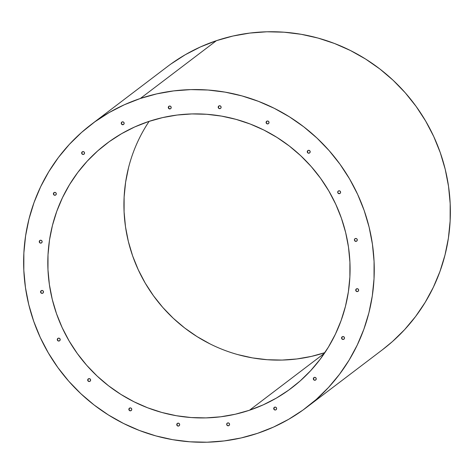 <?xml version="1.0" encoding="UTF-8"?>
<svg xmlns="http://www.w3.org/2000/svg" width="474" height="474" viewBox="0 0 474 474"><rect width="100%" height="100%" fill="white"/><g stroke="black" fill="none" stroke-linecap="round" stroke-linejoin="round"><path stroke-width="0.71" d="M170.99 63.966L185.322 54.7L200.514 46.908L216.428 40.669L140.316 98.491A177.768 173.881 52.8 0 1 352.739 184.57A177.768 173.881 52.8 0 1 306.488 407.462A177.768 173.881 52.8 0 1 257.572 433.331L241.1 437.958L224.214 440.927L207.091 442.212L189.884 441.798L172.767 439.694L155.899 435.914L139.451 430.493L123.572 423.489L108.422 414.969L94.142 405.015L80.87 393.716L68.736 381.191L57.858 367.551L48.336 352.934L40.266 337.482L33.725 321.342L28.772 304.664L25.46 287.611L23.819 270.352L23.866 253.051L25.596 235.874L28.997 218.988L34.033 202.546L40.657 186.72L48.81 171.659L58.403 157.504L69.352 144.392L81.552 132.447L94.877 121.794L109.21 112.522L124.401 104.73L140.316 98.491L156.793 93.864L173.674 90.895L190.803 89.61L208.003 90.024L225.12 92.134L241.989 95.914L258.437 101.335L274.316 108.339L289.466 116.859L303.745 126.813L317.017 138.112L329.152 150.637L340.03 164.271L349.551 178.888L357.621 194.34L364.168 210.486L369.116 227.165L372.428 244.211L374.069 261.47L374.027 278.771L372.291 295.954L368.896 312.84L363.854 329.276L357.23 345.102L349.083 360.169L339.485 374.324L328.535 387.436L316.336 399.381L303.01 410.034L288.678 419.3L273.486 427.092L257.572 433.331A177.768 173.881 52.8 0 1 45.149 347.258A177.768 173.881 52.8 0 1 91.399 124.366A177.768 173.881 52.8 0 1 140.316 98.491L216.428 40.669A177.768 173.881 -127.2 0 0 167.512 66.538L91.399 124.366M148.403 121.587A153.25 149.903 52.8 0 1 331.527 195.786A153.25 149.903 52.8 0 1 291.652 387.939A153.25 149.903 52.8 0 1 249.49 410.241L324.441 353.29L249.49 410.241A153.25 149.903 52.8 0 1 66.36 336.036A153.25 149.903 52.8 0 1 106.235 143.889A153.25 149.903 52.8 0 1 148.403 121.587L134.681 126.961L121.587 133.68L109.233 141.673L97.745 150.856L87.228 161.154L77.789 172.453L69.518 184.659L62.491 197.646L56.779 211.291L52.436 225.458L49.503 240.016L48.01 254.828L47.975 269.742L49.391 284.619L52.247 299.319L56.513 313.693L62.153 327.611L69.109 340.936L77.315 353.533L86.695 365.288L97.158 376.089L108.599 385.824L120.906 394.409L133.97 401.756L147.657 407.794L161.835 412.463L176.375 415.722L191.135 417.541L205.965 417.896L220.73 416.788L235.282 414.229L249.49 410.241L263.206 404.861L276.301 398.148L288.654 390.155L300.149 380.972L310.66 370.674L320.098 359.369L328.375 347.169L335.396 334.182L341.108 320.537L345.451 306.37L348.384 291.806L349.877 277L349.913 262.086L348.503 247.209L345.647 232.509L341.375 218.129L335.734 204.217L328.778 190.892L320.572 178.295L311.193 166.534L300.735 155.739L289.294 145.998L276.982 137.419L263.917 130.072L250.231 124.034L236.052 119.365L221.512 116.1L206.753 114.287L191.923 113.932L177.157 115.034L162.606 117.599L148.403 121.587M266.749 121.231L266.269 122.861L267.016 123.708L268.041 123.85A1.469 1.44 52.8 0 1 266.666 121.291A1.469 1.44 52.8 0 1 267.075 121.077L267.075 121.077A1.469 1.44 52.8 0 1 268.45 123.637A1.469 1.44 52.8 0 1 268.041 123.85L268.124 123.785A1.469 1.44 -127.2 0 0 268.491 123.601M218.864 105.975L218.384 107.604L219.13 108.451L220.155 108.593A1.469 1.44 52.8 0 1 218.781 106.034A1.469 1.44 52.8 0 1 220.943 106.532A1.469 1.44 52.8 0 1 220.155 108.593L220.238 108.528A1.469 1.44 -127.2 0 0 220.606 108.345M168.91 106.283A1.469 1.44 -127.2 0 0 170.326 108.813L170.243 108.872A1.469 1.44 52.8 0 1 168.868 106.312A1.469 1.44 52.8 0 1 171.031 106.81A1.469 1.44 52.8 0 1 170.243 108.872L170.326 108.813A1.469 1.44 -127.2 0 0 170.687 108.623M121.705 124.164L123.187 124.656A1.469 1.44 52.8 0 1 121.812 122.102A1.469 1.44 52.8 0 1 123.975 122.6A1.469 1.44 52.8 0 1 123.187 124.656L123.264 124.597A1.469 1.44 -127.2 0 0 123.631 124.413M82.298 151.787L81.818 153.422L82.565 154.263L83.59 154.406A1.469 1.44 52.8 0 1 82.215 151.852A1.469 1.44 52.8 0 1 84.378 152.35A1.469 1.44 52.8 0 1 83.59 154.406L83.673 154.346A1.469 1.44 -127.2 0 0 84.034 154.163M54.042 192.586L53.562 194.222L54.309 195.063L55.334 195.205A1.469 1.44 52.8 0 1 53.959 192.651A1.469 1.44 52.8 0 1 54.362 192.438L54.362 192.438A1.469 1.44 52.8 0 1 55.736 194.992A1.469 1.44 52.8 0 1 55.334 195.205L55.417 195.146A1.469 1.44 -127.2 0 0 55.778 194.962M39.81 240.514L39.413 242.078L40.154 242.919L41.185 243.061A1.469 1.44 52.8 0 1 39.81 240.508A1.469 1.44 52.8 0 1 40.213 240.294L40.213 240.294A1.469 1.44 52.8 0 1 41.588 242.848A1.469 1.44 52.8 0 1 41.185 243.061L41.268 243.002A1.469 1.44 -127.2 0 0 41.629 242.818M307.922 150.531L307.442 152.16L308.183 153.007L309.214 153.149A1.469 1.44 52.8 0 1 307.839 150.59A1.469 1.44 52.8 0 1 308.242 150.377L308.242 150.377A1.469 1.44 52.8 0 1 309.617 152.936A1.469 1.44 52.8 0 1 309.214 153.149L309.297 153.084A1.469 1.44 -127.2 0 0 309.658 152.901M338.158 193.125L339.639 193.617A1.469 1.44 52.8 0 1 338.264 191.063A1.469 1.44 52.8 0 1 338.667 190.85L338.667 190.85A1.469 1.44 52.8 0 1 340.042 193.404A1.469 1.44 52.8 0 1 339.639 193.617L339.716 193.558A1.469 1.44 -127.2 0 0 340.083 193.374M354.854 240.81L356.335 241.302A1.469 1.44 52.8 0 1 354.961 238.748A1.469 1.44 52.8 0 1 355.364 238.535L355.364 238.535A1.469 1.44 52.8 0 1 356.738 241.088A1.469 1.44 52.8 0 1 356.335 241.302L356.418 241.242A1.469 1.44 -127.2 0 0 356.78 241.059M356.3 288.98L355.903 290.544L356.649 291.392L357.674 291.534A1.469 1.44 52.8 0 1 356.3 288.974A1.469 1.44 52.8 0 1 356.703 288.761L356.703 288.761A1.469 1.44 52.8 0 1 358.077 291.32A1.469 1.44 52.8 0 1 357.674 291.534L357.757 291.469A1.469 1.44 -127.2 0 0 358.119 291.285M342.228 336.771L341.754 338.4L342.495 339.248L343.526 339.39A1.469 1.44 52.8 0 1 342.151 336.83A1.469 1.44 52.8 0 1 342.554 336.617L342.554 336.617A1.469 1.44 52.8 0 1 343.928 339.177A1.469 1.44 52.8 0 1 343.526 339.39L343.609 339.331A1.469 1.44 -127.2 0 0 343.97 339.141M313.978 377.571L313.498 379.2L314.244 380.047L315.269 380.189A1.469 1.44 52.8 0 1 313.895 377.63A1.469 1.44 52.8 0 1 316.057 378.134A1.469 1.44 52.8 0 1 315.269 380.189L315.352 380.13A1.469 1.44 -127.2 0 0 315.714 379.941M274.381 407.32L273.901 408.949L274.647 409.797L275.672 409.939A1.469 1.44 52.8 0 1 274.298 407.379A1.469 1.44 52.8 0 1 276.461 407.883A1.469 1.44 52.8 0 1 275.672 409.939L275.755 409.88A1.469 1.44 -127.2 0 0 276.123 409.69M226.845 424.74L227.591 425.581L228.616 425.723A1.469 1.44 52.8 0 1 227.242 423.169A1.469 1.44 52.8 0 1 229.404 423.667A1.469 1.44 52.8 0 1 228.616 425.723L228.699 425.664A1.469 1.44 -127.2 0 0 229.061 425.48M177.406 423.383L176.932 425.018L177.673 425.859L178.704 426.002A1.469 1.44 52.8 0 1 177.323 423.448A1.469 1.44 52.8 0 1 179.492 423.946A1.469 1.44 52.8 0 1 178.704 426.002L178.781 425.942A1.469 1.44 -127.2 0 0 179.148 425.759M129.52 408.132L129.047 409.761L129.787 410.603L130.818 410.751A1.469 1.44 52.8 0 1 129.438 408.191A1.469 1.44 52.8 0 1 129.846 407.978L129.846 407.978A1.469 1.44 52.8 0 1 131.221 410.531A1.469 1.44 52.8 0 1 130.818 410.751L130.895 410.685A1.469 1.44 -127.2 0 0 131.262 410.502M88.354 378.833L87.874 380.462L88.62 381.309L89.645 381.452A1.469 1.44 52.8 0 1 88.271 378.892A1.469 1.44 52.8 0 1 88.674 378.679L88.674 378.679A1.469 1.44 52.8 0 1 90.048 381.238A1.469 1.44 52.8 0 1 89.645 381.452L89.728 381.386A1.469 1.44 -127.2 0 0 90.09 381.203M57.846 338.424L57.449 339.988L58.195 340.836L59.22 340.978A1.469 1.44 52.8 0 1 57.846 338.418A1.469 1.44 52.8 0 1 58.255 338.205L58.255 338.205A1.469 1.44 52.8 0 1 59.629 340.765A1.469 1.44 52.8 0 1 59.22 340.978L59.303 340.919A1.469 1.44 -127.2 0 0 59.665 340.729M41.232 290.675L40.752 292.304L41.499 293.151L42.524 293.293A1.469 1.44 52.8 0 1 41.149 290.734A1.469 1.44 52.8 0 1 41.552 290.521L41.552 290.521A1.469 1.44 52.8 0 1 42.927 293.08A1.469 1.44 52.8 0 1 42.524 293.293L42.607 293.234A1.469 1.44 -127.2 0 0 42.968 293.045M168.951 106.253L168.471 107.882L169.763 108.878M121.889 122.037L121.415 123.673M338.258 191.069L337.784 192.065M355.044 238.683L354.481 239.749M227.324 423.104L226.762 424.171M314.837 380.201A177.276 173.407 -127.2 0 0 315.536 380.047M41.191 290.704A1.469 1.44 -127.2 0 0 42.607 293.234M57.893 338.389A1.469 1.44 -127.2 0 0 59.303 340.919M88.312 378.862A1.469 1.44 -127.2 0 0 89.728 381.386M129.485 408.161A1.469 1.44 -127.2 0 0 130.895 410.685M177.371 423.418A1.469 1.44 -127.2 0 0 178.781 425.942M227.283 423.134A1.469 1.44 -127.2 0 0 228.699 425.664M274.345 407.35A1.469 1.44 -127.2 0 0 275.755 409.88M313.936 377.6A1.469 1.44 -127.2 0 0 315.352 380.13M342.192 336.801A1.469 1.44 -127.2 0 0 343.609 339.331M356.341 288.944A1.469 1.44 -127.2 0 0 357.757 291.469M355.002 238.718A1.469 1.44 -127.2 0 0 356.418 241.242M338.306 191.034A1.469 1.44 -127.2 0 0 339.716 193.558M307.881 150.56A1.469 1.44 -127.2 0 0 309.297 153.084M39.852 240.478A1.469 1.44 -127.2 0 0 41.268 243.002M54 192.622A1.469 1.44 -127.2 0 0 55.417 195.146M82.257 151.816A1.469 1.44 -127.2 0 0 83.673 154.346M121.854 122.067A1.469 1.44 -127.2 0 0 123.264 124.597M218.828 106.004A1.469 1.44 -127.2 0 0 220.238 108.528M266.714 121.261A1.469 1.44 -127.2 0 0 268.124 123.785M149.126 121.344A153.25 149.903 -127.2 0 0 155.697 298.768A153.25 149.903 -127.2 0 0 324.874 352.656L311.394 356.401L296.843 358.966L282.077 360.068L267.247 359.713L252.488 357.9L237.948 354.635M268.041 123.85L268.871 123.122L268.924 122.008L268.183 121.16L267.075 121.077L266.246 121.806L266.192 122.92L266.933 123.767L268.041 123.85M220.155 108.593L220.985 107.865L221.038 106.751L220.297 105.903L219.189 105.82L218.36 106.549L218.307 107.663L219.047 108.51L220.155 108.593M170.243 108.872L171.067 108.143L171.126 107.029L170.379 106.182L169.271 106.099L168.448 106.834L168.388 107.948L169.135 108.789L170.243 108.872M123.187 124.656L124.01 123.927L124.07 122.813L123.323 121.966L122.215 121.889L121.391 122.618L121.332 123.732L122.073 124.579L123.187 124.656M83.59 154.406L84.413 153.677L84.473 152.563L83.726 151.716L82.618 151.639L81.795 152.367L81.735 153.481L82.482 154.328L83.59 154.406M55.334 195.205L56.157 194.476L56.216 193.362L55.476 192.515L54.362 192.438L53.538 193.167L53.479 194.281L54.226 195.128L55.334 195.205M41.185 243.061L42.008 242.333L42.068 241.219L41.321 240.377L40.213 240.294L39.389 241.023L39.33 242.137L40.077 242.984L41.185 243.061M309.214 153.149L310.037 152.415L310.097 151.301L309.35 150.459L308.242 150.377L307.419 151.105L307.359 152.219L308.106 153.066L309.214 153.149M339.639 193.617L340.462 192.888L340.522 191.774L339.775 190.927L338.667 190.85L337.844 191.579L337.784 192.693L338.525 193.54L339.639 193.617M356.335 241.302L357.159 240.573L357.218 239.459L356.472 238.612L355.364 238.535L354.54 239.263L354.481 240.377L355.227 241.225L356.335 241.302M357.674 291.534L358.498 290.805L358.557 289.691L357.817 288.844L356.703 288.761L355.879 289.49L355.82 290.603L356.566 291.451L357.674 291.534M343.526 339.39L344.349 338.661L344.408 337.547L343.662 336.7L342.554 336.617L341.73 337.346L341.671 338.466L342.418 339.307L343.526 339.39M315.269 380.189L316.093 379.461L316.152 378.347L315.406 377.5L314.298 377.417L313.474 378.151L313.415 379.265L314.161 380.107L315.269 380.189M275.672 409.939L276.502 409.21L276.555 408.096L275.815 407.249L274.707 407.166L273.877 407.901L273.824 409.015L274.565 409.856L275.672 409.939M228.616 425.723L229.44 424.994L229.499 423.88L228.752 423.033L227.644 422.956L226.821 423.685L226.762 424.799L227.508 425.646L228.616 425.723M178.704 426.002L179.528 425.273L179.581 424.159L178.84 423.318L177.732 423.235L176.909 423.963L176.849 425.077L177.59 425.925L178.704 426.002M130.818 410.751L131.642 410.016L131.695 408.902L130.954 408.061L129.846 407.978L129.023 408.707L128.964 409.82L129.704 410.668L130.818 410.751M89.645 381.452L90.469 380.717L90.528 379.603L89.782 378.762L88.674 378.679L87.85 379.407L87.791 380.521L88.537 381.369L89.645 381.452M59.22 340.978L60.05 340.249L60.103 339.135L59.363 338.288L58.255 338.205L57.425 338.934L57.372 340.048L58.112 340.895L59.22 340.978M42.524 293.293L43.347 292.565L43.407 291.451L42.66 290.603L41.552 290.521L40.728 291.249L40.669 292.369L41.416 293.21L42.524 293.293M306.488 407.462L382.601 349.634A177.768 173.881 -127.2 0 0 428.851 126.742A177.768 173.881 -127.2 0 0 216.428 40.669L232.9 36.042L249.786 33.073L266.909 31.788L284.116 32.202L301.233 34.306L318.101 38.086L334.549 43.507L350.428 50.511L365.578 59.031L379.858 68.985L393.13 80.284L405.264 92.809L416.142 106.449L425.664 121.066L433.734 136.518L440.275 152.658L445.228 169.337L448.54 186.389L450.181 203.648L450.134 220.949L448.404 238.126L445.003 255.012L439.967 271.454L433.343 287.28L425.19 302.341L415.597 316.496L404.648 329.608L392.448 341.553L382.477 349.729M128.549 167.63L125.616 182.194L124.123 197L124.087 211.914L125.497 226.791L128.353 241.491L132.625 255.871L138.266 269.783L145.222 283.108L153.428 295.705L162.807 307.466L173.265 318.261L184.706 328.002L197.018 336.581L210.083 343.928"/></g></svg>
